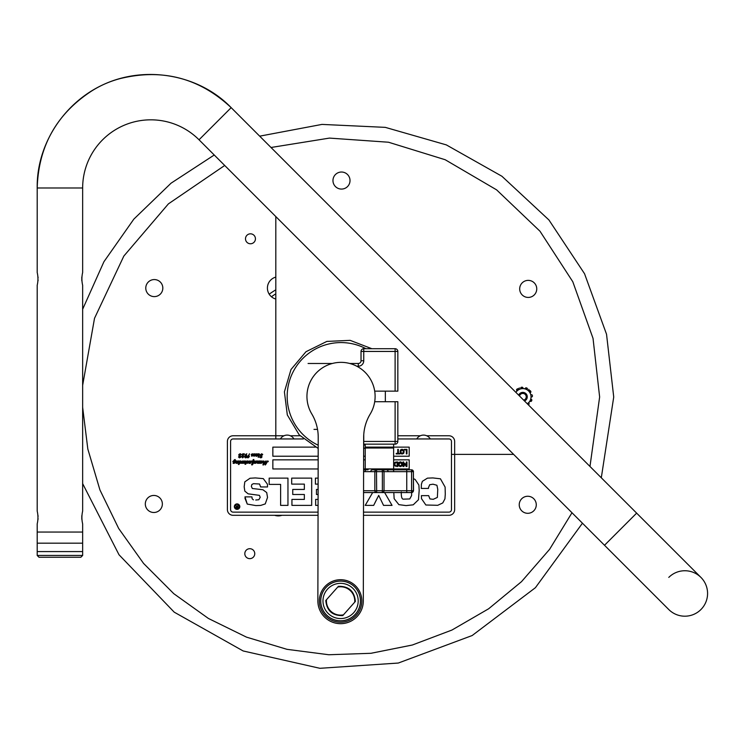 <?xml version="1.0" encoding="UTF-8"?>
<svg xmlns="http://www.w3.org/2000/svg" width="744" height="744" viewBox="0 0 744 744"><rect width="100%" height="100%" fill="white"/><g stroke="black" fill="none" stroke-linecap="round" stroke-linejoin="round"><path stroke-width="1.12" d="M275.81 299.032A11.365 11.365 0 0 1 275.81 277.094M281.93 515.304A11.365 11.365 0 0 1 274.676 515.304M528.24 280.376A8.519 8.519 0 0 1 535.596 293.173A8.519 8.519 0 0 1 520.828 293.145A8.519 8.519 0 0 1 528.24 280.376M334.121 176.272A8.519 8.519 0 0 1 348.88 176.309A8.519 8.519 0 0 1 341.477 189.078A8.519 8.519 0 0 1 334.121 176.272M146.912 292.336A8.519 8.519 0 0 1 154.315 279.567A8.519 8.519 0 0 1 161.671 292.364A8.519 8.519 0 0 1 146.912 292.336M153.813 512.495A8.519 8.519 0 0 1 146.466 499.698A8.519 8.519 0 0 1 161.225 499.726A8.519 8.519 0 0 1 153.813 512.495M535.141 500.535A8.519 8.519 0 0 1 527.738 513.304A8.519 8.519 0 0 1 520.381 500.507A8.519 8.519 0 0 1 535.141 500.535M254.783 236.322A4.976 4.976 0 0 1 250.458 243.772A4.976 4.976 0 0 1 246.162 236.304A4.976 4.976 0 0 1 254.783 236.322M245.483 551.183A4.976 4.976 0 0 1 254.104 551.202A4.976 4.976 0 0 1 249.779 558.651A4.976 4.976 0 0 1 245.483 551.183M275.81 293.815A121.588 121.588 0 0 0 271.43 296.735M275.81 289.816A124.983 124.983 0 0 0 269.188 294.159M397.835 401.723L397.835 441.434L397.835 401.723L374.697 401.723M374.697 391.149L397.835 391.149L397.835 351.438L397.835 391.149M313.987 429.381L317.53 429.381M363.649 444.159A2.725 2.725 0 0 0 363.751 444.159L395.111 444.159A2.725 2.725 0 0 0 397.835 441.434L363.751 441.434L363.751 434.71M356.785 366.215L358.301 366.215A5.45 5.45 0 0 0 363.751 360.756L363.751 351.438L397.835 351.438A2.725 2.725 0 0 0 395.111 348.713L363.751 348.713A2.725 2.725 0 0 0 361.026 351.438L361.026 360.756A2.725 2.725 0 0 1 358.301 363.481L349.754 363.481M358.301 366.215L358.301 363.481A2.725 2.725 0 0 0 361.026 360.756L363.751 360.756M389.475 444.159L363.751 444.159L363.658 441.434M416.733 438.951A7.905 7.905 0 0 1 430.302 438.951M280.386 438.951A7.905 7.905 0 0 1 293.954 438.951M528.612 402.876L530.016 401.109A1.135 1.135 0 0 1 530.109 401.174L530.184 401.239A0.911 0.911 0 0 0 531.579 400.914A9.653 9.653 0 0 0 531.774 400.458A0.911 0.911 0 0 0 531.421 399.342L528.612 402.876A1.135 1.135 0 0 0 528.696 402.95L528.77 403.016A0.911 0.911 0 0 1 528.761 404.448A9.653 9.653 0 0 1 528.361 404.736A0.911 0.911 0 0 1 528.296 404.783M525.171 388.796A1.135 1.135 0 0 0 525.19 388.684L525.208 388.582A0.911 0.911 0 0 1 526.445 387.875A9.653 9.653 0 0 1 526.91 388.08A0.911 0.911 0 0 1 527.403 389.131L522.939 388.461A1.135 1.135 0 0 1 522.948 388.349L522.958 388.247A0.911 0.911 0 0 0 521.981 387.206A9.653 9.653 0 0 0 521.488 387.261A0.911 0.911 0 0 0 520.707 388.126L527.403 389.131M518.447 389.01A0.911 0.911 0 0 0 517.285 388.917A9.653 9.653 0 0 0 516.885 389.214A0.911 0.911 0 0 0 516.875 390.637L516.95 390.702A1.135 1.135 0 0 1 517.043 390.777L519.321 387.912L517.043 390.777M528.789 389.335L530.128 392.739A1.135 1.135 0 0 1 530.23 392.692L530.323 392.655A0.911 0.911 0 0 0 530.732 391.288A9.653 9.653 0 0 0 530.435 390.888A0.911 0.911 0 0 0 529.3 390.637L528.789 389.335M527.264 403.741A8.212 8.212 0 0 0 527.942 390.405A8.212 8.212 0 0 0 515.908 392.395M530.956 394.841A1.135 1.135 0 0 0 531.067 394.804L531.151 394.776A0.911 0.911 0 0 1 532.388 395.492A9.653 9.653 0 0 1 532.444 395.985A0.911 0.911 0 0 1 531.783 396.943M524.483 400.96A4.455 4.455 0 0 0 525.971 393.678A4.455 4.455 0 0 0 518.689 395.176M519.405 395.892A3.543 3.543 0 0 1 525.031 394.06A3.543 3.543 0 0 1 523.767 400.244M519.517 396.003A3.413 3.413 0 0 1 526.222 396.552A3.413 3.413 0 0 1 523.655 400.132M363.593 471.649L370.772 471.649A1.814 1.488 -90 0 1 372.26 469.836L382.202 469.836A1.814 1.814 0 0 1 384.025 471.649L388.089 471.649A1.814 1.488 -90 0 0 386.601 469.836L372.26 469.836L376.659 469.836L376.501 471.649L382.36 471.649L382.202 469.836L411.581 469.836L406.745 469.836L406.745 490.742L384.025 490.742L384.025 471.649L382.36 471.649L382.36 490.742L363.546 490.742M370.772 471.649L374.837 471.649A1.814 1.814 0 0 1 376.659 469.836M365.09 471.649A1.814 1.042 -90 0 1 366.132 469.836L363.593 469.836L366.132 469.836L364.318 469.836L365.23 468.925L365.23 448.018L393.632 448.018L393.632 468.925L365.23 468.925M368.094 469.78L366.132 469.836M363.546 492.556L376.659 492.556L376.501 471.649L374.837 471.649L374.837 490.742A1.814 1.814 0 0 0 376.659 492.556L411.702 492.556L411.581 490.742L406.745 490.742L406.745 492.556M388.089 471.649L393.771 471.649A1.814 1.042 -90 0 0 392.739 469.836M368.066 492.556L390.795 492.556M393.771 471.649L411.581 471.649L411.581 469.836A1.814 1.814 90 0 1 413.394 471.649L413.515 490.742L411.581 490.742L411.581 471.649L413.394 471.649L413.394 490.742A1.814 1.814 90 0 1 411.581 492.556M391.67 469.808L392.702 469.836M384.025 490.742A1.814 1.814 0 0 1 382.202 492.556L382.36 490.742L384.025 490.742M365.23 444.159L365.23 447.107L393.632 447.107L393.632 444.159M340.631 579.706A21.251 21.251 0 0 0 319.334 600.91A21.251 21.251 0 0 0 340.538 622.207A21.251 21.251 0 0 0 361.835 601.003A21.251 21.251 0 0 0 340.631 579.706M340.631 581.073A19.883 19.883 0 0 0 320.701 600.91A19.883 19.883 0 0 0 340.538 620.84A19.883 19.883 0 0 0 360.468 600.994A19.883 19.883 0 0 0 340.631 581.073M340.631 581.111A19.837 19.837 0 0 0 320.748 600.91A19.837 19.837 0 0 0 340.538 620.794A19.837 19.837 0 0 0 360.422 600.994A19.837 19.837 0 0 0 340.631 581.111M340.622 583.343A17.614 17.614 0 0 0 322.97 600.919A17.614 17.614 0 0 0 340.547 618.571A17.614 17.614 0 0 0 358.199 600.994A17.614 17.614 0 0 0 340.622 583.343M354.702 602.175L355.381 601.412C354.386 591.136 348.722 586.105 338.39 586.319L337.711 587.081A14.164 14.164 0 0 1 354.702 602.175L343.458 614.832A14.164 14.164 0 0 1 326.467 599.729L325.788 600.492C326.783 610.778 332.447 615.809 342.779 615.595L343.458 614.832M337.711 587.081L326.467 599.729M370.205 414.055A45.449 45.449 0 0 0 363.667 437.453L363.305 601.003A22.729 22.729 0 0 1 340.538 623.677A22.729 22.729 0 0 1 317.865 600.91L318.218 437.351A45.449 45.449 0 0 0 311.773 413.924A34.084 34.084 0 0 1 363.146 370.503A34.084 34.084 0 0 1 370.205 414.055M237.699 505.427L238.061 508.152L235.876 507.408L236.648 506.673L235.662 505.427L237.28 506.636L238.061 505.427L238.061 508.152M235.876 507.408L236.852 508.152L235.876 507.408L236.648 506.673L236.108 505.427M236.918 506.952L236.248 507.408L236.834 507.854L237.699 507.854L237.699 506.952L236.248 507.408L236.834 507.854L236.248 507.408L237.699 506.952M234.369 460.769L235.281 460.015M234.602 461.494L233.923 462.842M252.616 455.002L252.095 456.026M234.806 506.627A2.269 2.269 0 0 0 238.21 508.598A2.269 2.269 0 0 0 238.21 504.665A2.269 2.269 0 0 0 234.806 506.627M236.471 505.994L237.076 506.627M400.746 451.217L401.156 453.096M401.09 453.022L403.108 453.022L403.481 451.645L402.095 449.804L400.718 451.645L401.09 453.022L403.108 453.022L402.095 453.487M401.807 449.292L403.564 449.897L404.113 451.645L403.564 453.403L402.104 454.017L400.635 453.403L400.095 451.645L400.635 449.897L402.104 449.274L403.564 449.897L404.113 451.645L403.564 453.403L402.104 454.017L400.635 453.403L400.095 451.534M401.769 464.247L400.393 462.377L399.007 464.219L399.454 465.67M399.007 464.219L399.379 465.595L400.393 466.06L401.397 465.595L401.769 464.219M400.393 466.06L401.397 465.595L399.379 465.595M398.384 464.219L398.923 462.47L400.393 461.847L401.862 462.47L402.402 464.219L401.853 465.967L400.393 466.59L398.923 465.967L398.384 464.219L398.923 465.967L400.393 466.59L401.853 465.967L402.374 464.656M396.654 462.47L395.399 462.768L394.766 464.219L395.455 465.698L397.119 465.967L397.119 462.47L395.399 462.768L394.766 464.33M234.351 506.627A2.725 2.725 0 0 1 238.443 504.265A2.725 2.725 0 0 1 238.443 508.989A2.725 2.725 0 0 1 234.351 506.627M252.495 463.196L251.946 464.693M247.473 463.317L246.617 462.861L247.175 462.48L247.371 463.112L247.919 462.117L247.324 461.382L246.45 461.912L245.799 464.163L245.046 464.321L245.52 461.438L243.707 463.354L243.967 461.354L242.963 463.205L242.2 463.363L242.488 461.42L241.168 463.363L241.075 462.629L240.005 463.354L240.321 461.457L239.326 463.205L238.582 463.354L238.898 461.485L238.303 462.052M238.898 461.485L237.903 463.233L237.215 463.363L237.503 462.452L236.285 463.363L236.22 461.373L235.485 462.303M235.16 462.842L233.142 463.354L233.57 461.299L232.788 461.587L233.849 460.527M235.578 461.885L234.221 463.363L233.142 463.354L233.309 462.703L233.142 463.354M234.332 459.82L235.495 460.015L234.193 461.578L236.676 460.899L236.787 462.824L238.322 460.899L238.35 461.559L240.796 460.899L240.786 462.461L242.888 460.899L243.344 461.559L244.385 460.899L244.86 461.55L245.929 460.899L246.469 461.559L247.873 460.908M239.735 461.54L239.308 460.899L239.735 461.54L240.796 460.899L240.786 462.461L242.888 460.899L243.344 461.559L244.385 460.899L244.86 461.55L245.929 460.899L246.469 461.559L247.724 460.899L248.663 461.475M241.809 461.587L242.888 460.899L243.344 461.559L244.385 460.899L244.86 461.55L244.116 460.945M247.464 460.927L248.552 461.578L249.566 460.899L249.984 461.689L250.998 460.899L251.584 461.559L252.932 460.982L253.146 459.643L253.853 459.522L253.648 461.801L254.913 460.899L255.369 461.559L257.954 460.899L258.066 462.824L258.986 461.038L259.609 460.899L259.637 461.559L260.623 460.899L261.042 461.689L262.055 460.899L262.641 461.559L263.757 460.908L264.38 462.387M253.853 459.522L253.537 461.531M261.767 460.964L262.641 461.559L263.757 460.908L264.408 462.024L263.664 464.563L266.092 460.908L265.757 464.535L266.622 462.061M258.791 462.154L259.609 460.899L259.637 461.559L260.623 460.899L261.042 461.689L262.055 460.899L262.641 461.559M251.602 461.847L250.124 463.363L248.887 463.363L249.156 461.438L247.185 463.363L246.757 462.666L247.51 463.075M247.175 462.842L247.919 462.117M262.158 462.852L259.944 463.363L260.223 461.438L259.191 463.233L258.503 463.363L258.791 462.452L257.573 463.363L257.508 461.373L255.731 463.354L255.992 461.354L254.987 463.205L254.225 463.363L254.513 461.42L253.36 462.405L252.848 464.247M257.973 463.224L257.238 462.982L257.647 461.54M260.223 461.438L259.191 463.233L258.503 463.363L258.791 462.452L257.573 463.363L257.238 462.982M263.534 464.926L262.939 464.954L263.627 461.996L263.283 461.438L262.418 462.508M263.283 461.438L261.181 463.363L260.688 463.038L261.181 463.363M267.626 460.927L268.333 461.373L267.877 461.866L267.487 461.28L265.236 465L265.403 461.671L264.213 464.191L262.939 464.954L263.627 461.996M265.236 465L266.445 463.4L265.19 464.805M264.641 462.842L265.394 461.271M265.403 461.261L266.194 460.964L265.757 464.535M260.623 460.899L259.637 461.559L260.484 460.917M253.834 461.587L254.913 460.899L255.369 461.559L257.954 460.899L258.001 462.731M254.913 460.899L255.369 461.559L256.401 460.899L256.875 461.55M253.137 459.727L252.932 460.982L251.807 461.327M248.552 461.578L249.566 460.899L249.984 461.689L252.328 460.973M238.35 461.457L237.699 461.038L237.503 462.154M236.685 463.224L235.95 462.982L236.36 461.54M238.034 462.945L238.322 461.912M240.266 462.629L240.321 461.457L238.582 463.354L239.038 461.689M240.944 463.14L241.484 462.331M245.659 462.266L245.52 461.438L244.832 461.903L244.46 463.205M249.156 461.438L248.459 462.322M252.411 464.833L251.593 464.479L252.821 461.633L251.574 461.875L250.124 463.363L249.631 463.038L250.458 463.289M253.36 462.405L251.825 464.981L251.593 464.423M267.487 461.28L267.877 461.866L267.487 461.28L266.529 463.066M267.775 460.908L268.333 461.373L267.775 460.908L266.306 463.131M264.083 463.689L263.822 464.275M261.153 463.14L261.665 461.438M249.826 462.805L250.607 461.438L249.826 462.805M259.089 456.816L258.177 457.346M254.941 455.747L253.992 456.258L253.425 455.756L253.974 455.375L254.178 456.007L254.718 455.012L254.132 454.277L251.937 456.249L251.36 455.756L252.597 454.817L251.147 454.482L252.411 453.793L253.248 454.482L256.466 453.793L256.578 455.719L257.489 453.933L258.112 453.784L258.149 454.454L259.107 453.784L259.126 456.1L258.41 456.249L258.689 454.379L257.015 456.258L257.294 455.337L256.085 456.258L255.75 455.877L256.02 454.259L253.992 456.258L253.425 455.756L253.974 455.375L254.178 456.007L254.718 455.012L254.132 454.277L253.248 454.947M253.258 454.789L251.937 456.249M251.965 454.268L254.532 453.793L255.359 454.472L256.466 453.793L256.643 455.207M258.689 454.379L257.015 456.258L257.294 455.337L256.085 456.258L255.75 455.877L256.159 454.435M257.015 456.258L257.294 455.337L256.085 456.258L255.75 455.877M256.234 456.23L257.294 455.337M259.535 454.435L259.107 453.784L259.126 456.1L258.373 456.249L258.838 454.584M260.521 455.858L260.149 455.049L261.6 453.784L262.706 454.379L262.334 455.03L261.497 454.017L260.753 454.705L261.814 457.3M261.544 457.616L259.814 457.374L260.177 456.825L260.902 457.653L261.451 457.104L260.149 455.049L261.6 453.784L262.706 454.379L262.334 455.03L261.497 454.017L260.753 454.705M262.706 454.379L262.334 455.03M261.507 455.719L261.981 456.704L260.772 457.876L259.814 457.374L260.298 456.993M241.549 456.909L243.92 454.426L241.856 454.733L242.795 453.793L244.385 453.849L242.377 456.918L242.916 457.56L243.195 456.537L244.023 456.602L242.572 457.867L241.726 456.295M242.246 455.737L243.455 454.863M243.195 456.537L244.023 456.602L242.572 457.867M242.06 454.751L242.795 453.793L244.32 454.184M243.307 454.528L242.488 454.463M244.385 453.849L243.381 455.291M239.038 464.479L238.378 464.451L239.289 463.921L238.684 464.34M239.559 453.914L241.372 454.612L240.731 455.03L240.247 453.998L239.522 455.068L240.284 455.849L239.215 457.039L239.763 457.616L240.861 456.853L239.54 457.867L238.499 456.993L239.512 455.998L238.824 454.547M240.554 457.467L240.703 456.584L239.54 457.867L238.499 456.993L239.512 455.998L238.712 455.021L240.675 453.821M239.215 457.039L240.284 455.849L239.215 457.039L239.763 457.616M240.303 453.784L240.749 454.463M272.853 468.953L318.144 468.953L272.853 468.953L272.853 459.857L318.162 459.857L272.853 459.857M409.2 468.953L409.2 459.857L393.632 459.857L409.2 459.857L409.2 468.953L393.632 468.953L409.2 468.953M365.23 459.857L363.611 459.857L365.23 459.857M363.593 468.953L365.23 468.953L363.593 468.953M394.701 462.619L397.714 461.95L397.714 466.488L394.506 465.586M395.297 466.265L394.236 463.466M394.171 464.721L395.315 462.173M398.747 462.712L400.393 461.847L401.862 462.47L402.402 464.219M402.169 465.456L401.853 465.967M400.393 461.847L401.862 462.47M318.069 505.39L315.661 505.39L315.661 499.41L318.079 499.41M318.116 484.111L315.419 484.111L315.419 478.122L318.125 478.122M318.088 494.49L316.47 494.49L316.47 489.44L318.097 489.44M428.479 488.436L428.479 487.608L428.479 488.436L421.262 488.436L421.374 484.372L422.36 481.331L427.447 478.141L432.822 477.927L427.447 478.141M428.656 495.644L421.392 495.644L428.656 495.644L429.939 498.926L433.241 499.317L437.37 497.42L437.76 489.31L436.914 485.265L432.999 484.195L429.697 484.725L428.479 487.608M442.764 502.944L444.931 498.88L445.284 494.183L444.931 498.88L442.764 502.944L437.742 505.306L425.856 504.999L421.504 498.666L421.392 495.644M432.822 477.927L440.429 478.801L445.107 487.078L445.284 494.183M244.934 498.136L247.25 504.079L244.971 496.871L251.928 496.871L244.971 496.871M253.537 483.674L259.554 484.019L253.537 483.674L251.881 484.456L251.36 486.409L252.337 488.501L262.911 489.747L266.715 492.565L267.524 497.457L265.255 503.911L260.707 505.418L255.88 505.585L247.25 504.079M260.595 486.409L260.595 486.948L267.524 486.948L260.595 486.948L259.554 484.019M244.172 486.753L244.823 491.124L244.172 486.753L244.804 481.861L250.003 478.252L255.378 477.927L263.311 478.625L267.412 484.177L267.524 486.948M259.414 495.346L260.205 497.327L258.828 499.736L260.205 497.327L259.414 495.346L248.124 493.83L244.823 491.124M255.75 500.014L258.828 499.736M251.928 496.871L252.123 498.731L253.406 499.847M363.5 512.123L448.967 512.123A2.502 2.502 0 0 0 451.469 509.621L451.469 441.452A2.502 2.502 0 0 0 448.967 438.951L397.835 438.951M303.347 438.951L233.086 438.951A2.502 2.502 0 0 0 230.584 441.452L230.584 509.621A2.502 2.502 0 0 0 233.086 512.123L318.051 512.123M240.321 461.457L239.708 461.912M239.708 461.885L239.326 463.205M237.215 463.363L237.503 462.452L236.285 463.363L235.95 462.982M233.57 461.299L235.002 459.522M234.193 461.578L235.058 460.992M235.569 461.578L236.676 460.899L236.713 462.731M240.796 460.899L241.205 461.401M245.929 460.899L246.469 461.559M250.998 460.899L251.584 461.559M255.369 461.559L256.401 460.899M265.236 463.261L265.403 461.671M264.966 462.601L264.213 464.191M263.516 464.935L263.013 464.991M260.112 463.363L260.391 461.68M258.503 463.363L258.791 462.452M257.508 461.373L255.731 463.354L256.196 461.624M255.992 461.354L255.359 462.005M254.225 463.363L254.69 461.689M249.045 463.363L249.333 461.68M247.324 461.382L246.32 462.415M245.52 461.438L244.832 461.903M243.707 463.354L244.172 461.624M243.967 461.354L243.334 462.005M242.963 463.205L242.2 463.363L242.665 461.689M248.533 457.309L249.417 456.593L247.836 457.867L247.938 456.76L249.445 453.784L248.533 457.309L249.268 456.491M246.831 457.393L245.743 457.867L244.692 456.574L246.803 453.793L245.399 457.095L245.79 457.662L246.515 456.258L245.901 455.765L246.562 455.412L247.306 456.323L245.325 457.783M260.902 457.653L261.451 457.104M242.795 453.793L243.79 453.868M242.377 456.918L242.916 457.56M238.378 464.451L239.289 463.921M240.247 453.998L239.522 455.068M239.54 457.867L238.499 456.993M291.936 499.41L304.343 499.41L304.343 494.49L292.745 494.49L292.745 489.44L304.343 489.44L304.343 484.111L291.695 484.111L291.695 478.122L311.69 478.122L311.69 505.39L291.936 505.39L291.936 499.41M413.515 478.708L415.106 479.415L418.881 485.051L419.188 490.315L418.472 499.754L413.227 504.823L406.057 505.585L398.868 504.646L394.153 498.685L393.799 492.556M384.611 492.556L392.051 505.39L383.551 505.39L378.705 495.383L373.674 505.39L365.202 505.39L372.66 492.556M287.956 505.39L280.618 505.39L280.618 484.391L269.161 484.391L269.161 478.122L287.956 478.122L287.956 505.39M409.2 447.135L409.2 456.221L393.632 456.221L409.2 456.221L409.2 447.135L392.748 447.135M365.23 456.221L363.621 456.221L365.23 456.221M272.853 456.221L318.172 456.221L272.853 456.221L272.853 447.135L315.391 447.135M426.675 435.77L448.967 435.77A5.682 5.682 0 0 1 454.649 441.452L454.649 509.621A5.682 5.682 0 0 1 448.967 515.304L363.491 515.304M318.041 515.304L233.086 515.304A5.682 5.682 0 0 1 227.404 509.621L227.404 441.452A5.682 5.682 0 0 1 233.086 435.77L284.013 435.77M290.327 435.77L300.037 435.77M397.835 435.77L420.36 435.77M401.295 492.044C401.156 497.15 401.965 499.512 403.722 499.14L409.749 498.945L411.609 495.541L411.674 492.556M413.227 504.823L418.472 499.754L419.188 490.315M365.202 505.39L373.674 505.39L377.394 497.876M398.366 449.376L398.366 453.384L399.891 453.384L399.891 453.914L396.236 453.914L396.236 453.384L397.761 453.384L397.761 449.376L398.366 449.376M401.128 453.784L400.542 453.282M403.88 452.882L403.564 453.403M402.104 449.274L403.564 449.897M406.959 449.376L406.959 453.914L406.354 453.914L406.354 449.906L404.327 449.906L404.327 449.376L406.959 449.376M400.319 450.408L401.035 449.553M247.278 456.611L246.562 455.412L245.901 455.765L246.636 455.421M245.399 457.095L245.79 457.662L246.515 456.258L245.966 455.849M244.832 457.281L244.999 455.3M245.269 454.882L246.218 454.026M257.294 455.04L257.489 453.933L258.112 453.784L258.149 454.454M252.411 453.793L253.248 454.482L252.448 453.793M256.02 454.259L255.313 455.077M248.496 457.634L247.696 457.802L248.245 455.579M395.064 462.312L396.673 461.95M406.959 461.95L406.959 466.488L406.131 466.488L404.996 463.958L403.899 466.488L403.062 466.488L403.062 461.95L403.667 461.95L403.667 465.865L404.857 463.196L406.401 465.865L406.401 461.95L406.959 461.95M397.714 466.488L396.682 466.488M395.455 465.698L397.119 465.967L397.119 462.47M37.2 532.044L82.649 532.044M82.649 551.583L37.2 551.583L82.649 551.583L82.649 555.452L37.2 555.452L39.014 557.265L80.836 557.265L39.014 557.265L37.2 555.452L37.2 523.888C38.195 519.628 38.195 515.369 37.2 511.109L37.2 285.278C38.195 281.018 38.195 276.759 37.2 272.499L37.2 187.99L82.649 187.99A68.178 68.178 0 0 1 199.029 139.788A68.178 68.178 0 0 0 82.649 187.99L82.649 272.499C81.654 276.759 81.654 281.018 82.649 285.278L82.649 511.109C81.654 515.369 81.654 519.628 82.649 523.888L82.649 551.583M37.2 543.176L82.37 543.176M275.81 438.951L275.81 216.569M308.081 363.481L332.298 363.481M513.62 454.379L451.469 454.379M38.084 516.271L38.037 515.657M38.037 519.34L38.084 518.726M81.812 515.657L81.812 519.34M38.084 277.67L38.037 277.056M38.037 280.73L38.084 280.116M81.812 277.056L81.812 280.73M231.17 107.648L636.641 513.128L604.509 545.268L199.029 139.788L231.17 107.648C199.336 77.925 162.276 68.253 119.979 78.632C72.056 91.326 36.41 138.43 37.2 187.99C38.502 146.112 56.711 113.739 91.838 90.88C134.943 63.677 195.737 70.987 231.17 107.648M668.782 577.4A22.729 22.729 0 0 1 700.922 577.4A22.729 22.729 0 0 1 700.922 609.541A22.729 22.729 0 0 1 668.782 609.541L668.782 609.541A22.729 22.729 0 0 0 700.922 609.541A22.729 22.729 0 0 0 700.922 577.4L636.641 513.128M395.111 401.723L395.111 444.159M395.111 391.149L395.111 348.713M363.751 348.713L363.751 351.438L361.026 351.438M365.992 348.713A53.856 53.856 0 0 0 292.764 372.53A53.856 53.856 0 0 0 318.2 445.21M363.649 445.312A53.856 53.856 0 0 0 365.23 444.549M259.675 136.161L321.994 124.406L385.299 127.364L446.335 144.894L501.912 176.254L548.923 219.964L584.542 273.727L606.537 334.251L613.726 397.026L601.301 477.788M582.45 523.209L535.41 587.695L472.161 635.534L398.3 663.044L319.911 668.307L243.158 650.963L174.217 612.163L119.003 554.754L82.649 483.619M82.649 309.262L103.928 261.73L133.818 219.155L171.073 183.173L214.244 155.003M271.011 147.489L329.462 138.096L388.498 142.225L445.182 159.728L496.611 189.86L540.005 231.245L572.806 281.753L593.033 338.381L599.636 396.998L589.973 466.451M571.987 512.746L549.584 549.342L521.525 581.641L488.65 608.769L451.924 630.056L412.343 645.011L370.949 653.297L328.802 654.748L286.961 649.326L246.478 637.134L208.404 618.45L173.77 593.675L143.564 563.422L118.687 528.491L99.919 489.915L87.82 448.995L82.649 407.359M82.649 385.327L94.516 318.302L123.848 256.048L168.404 203.875L224.707 165.466M365.583 447.665L363.639 448.548M318.19 448.455L299.246 434.924L287.314 414.938L284.403 391.846L290.997 369.517L305.989 351.717L326.867 341.412L350.126 340.352L371.851 348.713M393.632 468.925L394.543 469.836M413.515 471.649L411.702 469.836M366.141 447.107L365.23 448.018M392.73 447.107L393.632 448.018M413.515 490.742L411.702 492.556M385.336 391.149L385.336 401.723M82.649 555.452L80.836 557.265L82.649 555.452M604.509 545.268L668.782 609.541"/></g></svg>
